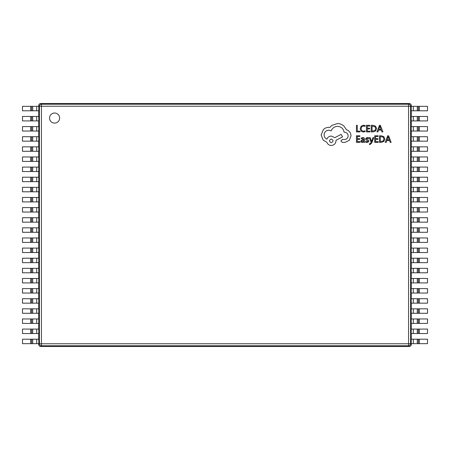 <?xml version="1.0" encoding="UTF-8"?>
<svg xmlns="http://www.w3.org/2000/svg" width="450" height="450" viewBox="0 0 450 450"><rect width="100%" height="100%" fill="white"/><g stroke="black" fill="none" stroke-linecap="round" stroke-linejoin="round"><path stroke-width="0.67" d="M49.556 118.058A5.04 5.04 0 0 0 54.596 123.097A5.04 5.04 0 0 0 59.636 118.058A5.04 5.04 0 0 0 54.596 113.017A5.04 5.04 0 0 0 49.556 118.058M411.3 106.335L411.3 105.519C411.171 104.299 410.501 103.629 409.281 103.5L40.719 103.5C39.499 103.629 38.829 104.299 38.7 105.519L38.7 106.335M38.7 343.665L38.7 344.481C38.829 345.701 39.499 346.371 40.719 346.5L409.281 346.5C410.501 346.371 411.171 345.701 411.3 344.481L411.3 343.665M38.7 333.54L38.7 339.21M38.7 323.415L38.7 329.085M38.7 313.29L38.7 318.96M38.7 303.165L38.7 308.835M38.7 293.04L38.7 298.71M38.7 282.915L38.7 288.585M38.7 272.79L38.7 278.46M38.7 262.665L38.7 268.335M38.7 252.54L38.7 258.21M38.7 242.415L38.7 248.085M38.7 232.29L38.7 237.96M38.7 222.165L38.7 227.835M38.7 212.04L38.7 217.71M38.7 201.915L38.7 207.585M38.7 191.79L38.7 197.46M38.7 181.665L38.7 187.335M38.7 171.54L38.7 177.21M38.7 161.415L38.7 167.085M38.7 151.29L38.7 156.96M38.7 141.165L38.7 146.835M38.7 131.04L38.7 136.71M38.7 120.915L38.7 126.585M38.7 110.79L38.7 116.46M30.662 106.335L38.79 106.335L38.79 110.79L22.5 110.79L22.5 106.335L30.662 106.335L30.662 110.79M30.662 116.46L38.79 116.46L38.79 120.915L22.5 120.915L22.5 116.46L30.662 116.46L30.662 120.915M30.662 126.585L38.79 126.585L38.79 131.04L22.5 131.04L22.5 126.585L30.662 126.585L30.662 131.04M30.662 136.71L38.79 136.71L38.79 141.165L22.5 141.165L22.5 136.71L30.662 136.71L30.662 141.165M30.662 146.835L38.79 146.835L38.79 151.29L22.5 151.29L22.5 146.835L30.662 146.835L30.662 151.29M30.662 156.96L38.79 156.96L38.79 161.415L22.5 161.415L22.5 156.96L30.662 156.96L30.662 161.415M30.662 167.085L38.79 167.085L38.79 171.54L22.5 171.54L22.5 167.085L30.662 167.085L30.662 171.54M30.662 177.21L38.79 177.21L38.79 181.665L22.5 181.665L22.5 177.21L30.662 177.21L30.662 181.665M30.662 187.335L38.79 187.335L38.79 191.79L22.5 191.79L22.5 187.335L30.662 187.335L30.662 191.79M30.662 197.46L38.79 197.46L38.79 201.915L22.5 201.915L22.5 197.46L30.662 197.46L30.662 201.915M30.662 207.585L38.79 207.585L38.79 212.04L22.5 212.04L22.5 207.585L30.662 207.585L30.662 212.04M30.662 217.71L38.79 217.71L38.79 222.165L22.5 222.165L22.5 217.71L30.662 217.71L30.662 222.165M30.662 227.835L38.79 227.835L38.79 232.29L22.5 232.29L22.5 227.835L30.662 227.835L30.662 232.29M30.662 237.96L38.79 237.96L38.79 242.415L22.5 242.415L22.5 237.96L30.662 237.96L30.662 242.415M30.662 248.085L38.79 248.085L38.79 252.54L22.5 252.54L22.5 248.085L30.662 248.085L30.662 252.54M30.662 258.21L38.79 258.21L38.79 262.665L22.5 262.665L22.5 258.21L30.662 258.21L30.662 262.665M30.662 268.335L38.79 268.335L38.79 272.79L22.5 272.79L22.5 268.335L30.662 268.335L30.662 272.79M30.662 278.46L38.79 278.46L38.79 282.915L22.5 282.915L22.5 278.46L30.662 278.46L30.662 282.915M30.662 288.585L38.79 288.585L38.79 293.04L22.5 293.04L22.5 288.585L30.662 288.585L30.662 293.04M30.662 298.71L38.79 298.71L38.79 303.165L22.5 303.165L22.5 298.71L30.662 298.71L30.662 303.165M30.662 308.835L38.79 308.835L38.79 313.29L22.5 313.29L22.5 308.835L30.662 308.835L30.662 313.29M30.662 318.96L38.79 318.96L38.79 323.415L22.5 323.415L22.5 318.96L30.662 318.96L30.662 323.415M30.662 329.085L38.79 329.085L38.79 333.54L22.5 333.54L22.5 329.085L30.662 329.085L30.662 333.54M30.662 339.21L38.79 339.21L38.79 343.665L22.5 343.665L22.5 339.21L30.662 339.21L30.662 343.665M411.3 116.46L411.3 110.79M411.3 126.585L411.3 120.915M411.3 136.71L411.3 131.04M411.3 146.835L411.3 141.165M411.3 156.96L411.3 151.29M411.3 167.085L411.3 161.415M411.3 177.21L411.3 171.54M411.3 187.335L411.3 181.665M411.3 197.46L411.3 191.79M411.3 207.585L411.3 201.915M411.3 217.71L411.3 212.04M411.3 227.835L411.3 222.165M411.3 237.96L411.3 232.29M411.3 248.085L411.3 242.415M411.3 258.21L411.3 252.54M411.3 268.335L411.3 262.665M411.3 278.46L411.3 272.79M411.3 288.585L411.3 282.915M411.3 298.71L411.3 293.04M411.3 308.835L411.3 303.165M411.3 318.96L411.3 313.29M411.3 329.085L411.3 323.415M411.3 339.21L411.3 333.54M419.338 339.21L411.21 339.21L411.21 343.665L427.5 343.665L427.5 339.21L419.338 339.21L419.338 343.665M419.338 329.085L411.21 329.085L411.21 333.54L427.5 333.54L427.5 329.085L419.338 329.085L419.338 333.54M419.338 318.96L411.21 318.96L411.21 323.415L427.5 323.415L427.5 318.96L419.338 318.96L419.338 323.415M419.338 308.835L411.21 308.835L411.21 313.29L427.5 313.29L427.5 308.835L419.338 308.835L419.338 313.29M419.338 298.71L411.21 298.71L411.21 303.165L427.5 303.165L427.5 298.71L419.338 298.71L419.338 303.165M419.338 288.585L411.21 288.585L411.21 293.04L427.5 293.04L427.5 288.585L419.338 288.585L419.338 293.04M419.338 278.46L411.21 278.46L411.21 282.915L427.5 282.915L427.5 278.46L419.338 278.46L419.338 282.915M419.338 268.335L411.21 268.335L411.21 272.79L427.5 272.79L427.5 268.335L419.338 268.335L419.338 272.79M419.338 258.21L411.21 258.21L411.21 262.665L427.5 262.665L427.5 258.21L419.338 258.21L419.338 262.665M419.338 248.085L411.21 248.085L411.21 252.54L427.5 252.54L427.5 248.085L419.338 248.085L419.338 252.54M419.338 237.96L411.21 237.96L411.21 242.415L427.5 242.415L427.5 237.96L419.338 237.96L419.338 242.415M419.338 227.835L411.21 227.835L411.21 232.29L427.5 232.29L427.5 227.835L419.338 227.835L419.338 232.29M419.338 217.71L411.21 217.71L411.21 222.165L427.5 222.165L427.5 217.71L419.338 217.71L419.338 222.165M419.338 207.585L411.21 207.585L411.21 212.04L427.5 212.04L427.5 207.585L419.338 207.585L419.338 212.04M419.338 197.46L411.21 197.46L411.21 201.915L427.5 201.915L427.5 197.46L419.338 197.46L419.338 201.915M419.338 187.335L411.21 187.335L411.21 191.79L427.5 191.79L427.5 187.335L419.338 187.335L419.338 191.79M419.338 177.21L411.21 177.21L411.21 181.665L427.5 181.665L427.5 177.21L419.338 177.21L419.338 181.665M419.338 167.085L411.21 167.085L411.21 171.54L427.5 171.54L427.5 167.085L419.338 167.085L419.338 171.54M419.338 156.96L411.21 156.96L411.21 161.415L427.5 161.415L427.5 156.96L419.338 156.96L419.338 161.415M419.338 146.835L411.21 146.835L411.21 151.29L427.5 151.29L427.5 146.835L419.338 146.835L419.338 151.29M419.338 136.71L411.21 136.71L411.21 141.165L427.5 141.165L427.5 136.71L419.338 136.71L419.338 141.165M419.338 126.585L411.21 126.585L411.21 131.04L427.5 131.04L427.5 126.585L419.338 126.585L419.338 131.04M419.338 116.46L411.21 116.46L411.21 120.915L427.5 120.915L427.5 116.46L419.338 116.46L419.338 120.915M419.338 106.335L411.21 106.335L411.21 110.79L427.5 110.79L427.5 106.335L419.338 106.335L419.338 110.79M40.719 103.5L41.439 104.226A2.025 2.008 135 0 0 39.426 106.239L38.7 105.519M411.3 105.519L410.574 106.239A2.025 2.008 -135 0 0 408.561 104.226L409.281 103.5M38.7 344.481L39.426 343.761A2.025 2.008 45 0 0 41.439 345.774L40.719 346.5M409.281 346.5L408.561 345.774A2.025 2.008 -45 0 0 410.574 343.761L411.3 344.481M359.916 131.912L359.916 131.158L357.289 131.158L357.289 125.319L356.439 125.319L356.439 131.912L359.916 131.912M363.291 132.024L365.119 131.636L365.119 130.821L363.414 131.265L361.721 130.573L361.074 128.689L361.766 126.709L363.561 125.978L365.119 126.371L365.119 125.483L363.555 125.212L361.136 126.18L360.18 128.739L361.029 131.124L363.291 132.024M369.979 131.912L369.979 131.158L367.284 131.158L367.284 128.942L369.641 128.942L369.641 128.188L367.284 128.188L367.284 126.079L369.827 126.079L369.827 125.319L366.435 125.319L366.435 131.912L369.979 131.912M371.222 131.912L373.039 131.912L375.593 130.989L376.588 128.531L375.593 126.197L373.106 125.319L371.222 125.319L371.222 131.912M372.077 126.079L372.077 131.158L374.991 130.472L375.694 128.554L374.974 126.698L372.077 126.079M382.882 131.912L380.374 125.319L379.463 125.319L376.954 131.912L377.893 131.912L378.529 130.106L381.274 130.106L381.943 131.912L382.882 131.912M378.799 129.364L381.009 129.364L379.912 126.163L378.799 129.364M359.983 142.363L359.983 141.615L357.289 141.615L357.289 139.399L359.646 139.399L359.646 138.639L357.289 138.639L357.289 136.536L359.831 136.536L359.831 135.776L356.439 135.776L356.439 142.363L359.983 142.363M362.852 137.548L361.232 137.987L361.232 138.791L362.773 138.223L363.729 139.371L362.334 139.567L360.771 141.103L361.176 142.104L362.267 142.476L363.729 141.638L363.729 142.363L364.556 142.363L364.556 139.337C364.556 138.144 363.988 137.548 362.852 137.548M361.828 140.439L361.851 141.587L362.481 141.801L363.375 141.412L363.729 140.001L361.828 140.439M367.031 141.801L365.67 141.345L365.67 142.2L366.947 142.476L368.319 142.104L368.848 141.086L368.572 140.304L366.531 138.853L367.431 138.223L368.623 138.561L368.623 137.762L367.509 137.548L366.204 137.925L365.676 138.926L365.912 139.674L368.004 141.165L367.031 141.801M373.798 137.661L372.943 137.661L371.554 141.581L370.204 137.661L369.281 137.661L371.126 142.352L370.766 143.213L369.45 143.781L369.45 144.512L369.984 144.579L371.661 143.078L373.798 137.661M378.231 142.363L378.231 141.615L375.536 141.615L375.536 139.399L377.893 139.399L377.893 138.639L375.536 138.639L375.536 136.536L378.079 136.536L378.079 135.776L374.687 135.776L374.687 142.363L378.231 142.363M379.474 142.363L381.291 142.363L383.844 141.441L384.84 138.988L383.844 136.648L381.358 135.776L379.474 135.776L379.474 142.363M380.329 136.536L380.329 141.615L383.243 140.929L383.946 139.011L383.226 137.154L380.329 136.536M391.134 142.363L388.626 135.776L387.714 135.776L385.206 142.363L386.145 142.363L386.781 140.563L389.526 140.563L390.195 142.363L391.134 142.363M387.051 139.815L389.261 139.815L388.164 136.62L387.051 139.815M351.039 135.827C350.809 132.801 349.262 130.753 346.404 129.69L343.873 125.989C342.028 124.403 339.907 123.593 337.5 123.553L331.881 125.381L329.816 127.44L328.742 127.35C326.666 127.373 324.866 128.121 323.353 129.6L321.154 134.938L323.117 140.046L326.869 142.296C327.623 144.292 329.108 145.356 331.318 145.479C334.17 145.204 335.728 143.646 336.004 140.794L336.004 140.327L342.562 136.862L341.111 134.376L334.834 137.655L331.318 136.063C329.169 136.204 327.701 137.233 326.914 139.157C325.159 138.302 324.219 136.868 324.101 134.843C324.377 131.996 325.941 130.433 328.787 130.157L331.273 130.86C332.331 128.053 334.423 126.551 337.551 126.366C341.235 126.675 343.423 128.627 344.109 132.221L344.481 132.221C346.708 132.429 347.929 133.65 348.137 135.877C347.974 137.981 346.849 139.202 344.762 139.528L342.377 139.483L340.92 140.934L342.281 142.386L345.043 142.386L349.307 140.282L351.039 135.827M331.273 142.667C333.63 141.441 333.63 140.22 331.273 139.016C328.922 140.231 328.922 141.452 331.273 142.667M39.426 343.761L39.426 106.239L41.439 106.239L41.439 343.761L408.561 343.761L408.561 106.239L41.439 106.239L41.439 104.226L408.561 104.226L408.561 106.239L410.574 106.239L410.574 343.761L408.561 343.761L408.561 345.774L41.439 345.774L41.439 343.761L39.426 343.761M413.303 217.71L413.303 222.165M417.296 217.71L417.296 222.165M418.343 217.71L418.343 222.165M413.303 227.835L413.303 232.29M417.296 227.835L417.296 232.29M418.343 227.835L418.343 232.29M413.303 237.96L413.303 242.415M417.296 237.96L417.296 242.415M418.343 237.96L418.343 242.415M413.303 248.085L413.303 252.54M417.296 248.085L417.296 252.54M418.343 248.085L418.343 252.54M413.303 258.21L413.303 262.665M417.296 258.21L417.296 262.665M418.343 258.21L418.343 262.665M413.303 268.335L413.303 272.79M417.296 268.335L417.296 272.79M418.343 268.335L418.343 272.79M413.303 278.46L413.303 282.915M417.296 278.46L417.296 282.915M418.343 278.46L418.343 282.915M413.303 288.585L413.303 293.04M417.296 288.585L417.296 293.04M418.343 288.585L418.343 293.04M413.303 298.71L413.303 303.165M417.296 298.71L417.296 303.165M418.343 298.71L418.343 303.165M413.303 308.835L413.303 313.29M417.296 308.835L417.296 313.29M418.343 308.835L418.343 313.29M413.303 318.96L413.303 323.415M417.296 318.96L417.296 323.415M418.343 318.96L418.343 323.415M413.303 329.085L413.303 333.54M417.296 329.085L417.296 333.54M418.343 329.085L418.343 333.54M413.303 339.21L413.303 343.665M417.296 339.21L417.296 343.665M418.343 339.21L418.343 343.665M413.303 207.585L413.303 212.04M417.296 207.585L417.296 212.04M418.343 207.585L418.343 212.04M413.303 197.46L413.303 201.915M417.296 197.46L417.296 201.915M418.343 197.46L418.343 201.915M413.303 187.335L413.303 191.79M417.296 187.335L417.296 191.79M418.343 187.335L418.343 191.79M413.303 177.21L413.303 181.665M417.296 177.21L417.296 181.665M418.343 177.21L418.343 181.665M413.303 167.085L413.303 171.54M417.296 167.085L417.296 171.54M418.343 167.085L418.343 171.54M413.303 156.96L413.303 161.415M417.296 156.96L417.296 161.415M418.343 156.96L418.343 161.415M413.303 146.835L413.303 151.29M417.296 146.835L417.296 151.29M418.343 146.835L418.343 151.29M413.303 136.71L413.303 141.165M417.296 136.71L417.296 141.165M418.343 136.71L418.343 141.165M413.303 126.585L413.303 131.04M417.296 126.585L417.296 131.04M418.343 126.585L418.343 131.04M413.303 116.46L413.303 120.915M417.296 116.46L417.296 120.915M418.343 116.46L418.343 120.915M413.303 106.335L413.303 110.79M417.296 106.335L417.296 110.79M418.343 106.335L418.343 110.79M36.697 217.71L36.697 222.165M32.704 217.71L32.704 222.165M31.657 217.71L31.657 222.165M36.697 227.835L36.697 232.29M32.704 227.835L32.704 232.29M31.657 227.835L31.657 232.29M36.697 237.96L36.697 242.415M32.704 237.96L32.704 242.415M31.657 237.96L31.657 242.415M36.697 248.085L36.697 252.54M32.704 248.085L32.704 252.54M31.657 248.085L31.657 252.54M36.697 258.21L36.697 262.665M32.704 258.21L32.704 262.665M31.657 258.21L31.657 262.665M36.697 268.335L36.697 272.79M32.704 268.335L32.704 272.79M31.657 268.335L31.657 272.79M36.697 278.46L36.697 282.915M32.704 278.46L32.704 282.915M31.657 278.46L31.657 282.915M36.697 288.585L36.697 293.04M32.704 288.585L32.704 293.04M31.657 288.585L31.657 293.04M36.697 298.71L36.697 303.165M32.704 298.71L32.704 303.165M31.657 298.71L31.657 303.165M36.697 308.835L36.697 313.29M32.704 308.835L32.704 313.29M31.657 308.835L31.657 313.29M36.697 318.96L36.697 323.415M32.704 318.96L32.704 323.415M31.657 318.96L31.657 323.415M36.697 329.085L36.697 333.54M32.704 329.085L32.704 333.54M31.657 329.085L31.657 333.54M36.697 339.21L36.697 343.665M32.704 339.21L32.704 343.665M31.657 339.21L31.657 343.665M36.697 207.585L36.697 212.04M32.704 207.585L32.704 212.04M31.657 207.585L31.657 212.04M36.697 197.46L36.697 201.915M32.704 197.46L32.704 201.915M31.657 197.46L31.657 201.915M36.697 187.335L36.697 191.79M32.704 187.335L32.704 191.79M31.657 187.335L31.657 191.79M36.697 177.21L36.697 181.665M32.704 177.21L32.704 181.665M31.657 177.21L31.657 181.665M36.697 167.085L36.697 171.54M32.704 167.085L32.704 171.54M31.657 167.085L31.657 171.54M36.697 156.96L36.697 161.415M32.704 156.96L32.704 161.415M31.657 156.96L31.657 161.415M36.697 146.835L36.697 151.29M32.704 146.835L32.704 151.29M31.657 146.835L31.657 151.29M36.697 136.71L36.697 141.165M32.704 136.71L32.704 141.165M31.657 136.71L31.657 141.165M36.697 126.585L36.697 131.04M32.704 126.585L32.704 131.04M31.657 126.585L31.657 131.04M36.697 116.46L36.697 120.915M32.704 116.46L32.704 120.915M31.657 116.46L31.657 120.915M36.697 106.335L36.697 110.79M32.704 106.335L32.704 110.79M31.657 106.335L31.657 110.79"/></g></svg>
